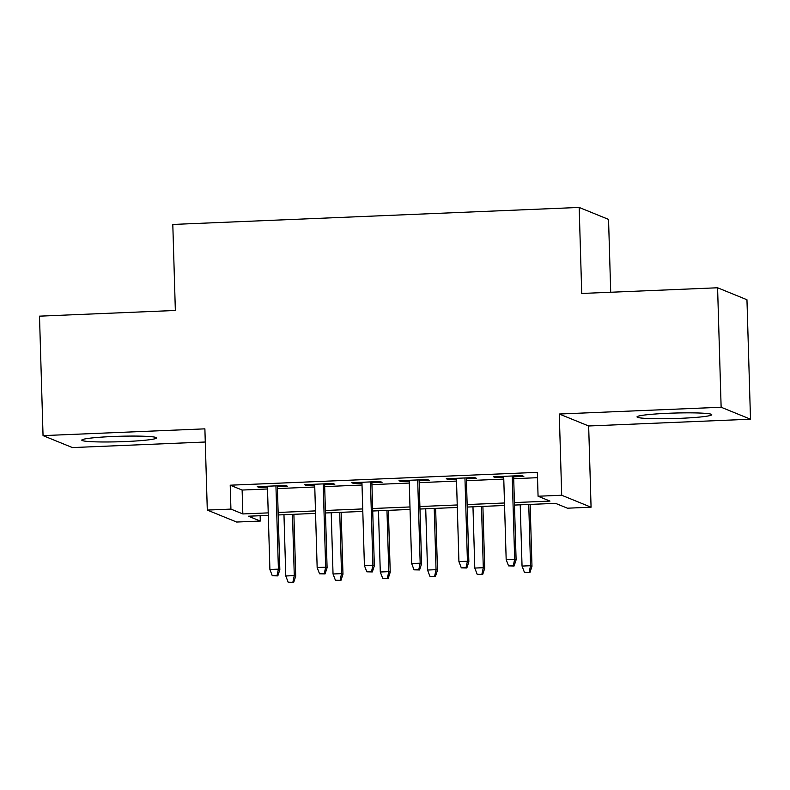 <?xml version="1.0" encoding="UTF-8"?>
<svg xmlns="http://www.w3.org/2000/svg" width="790" height="790" viewBox="0 0 790 790"><rect width="100%" height="100%" fill="white"/><g stroke="black" fill="none" stroke-linecap="round" stroke-linejoin="round"><path stroke-width="1.19" d="M125.353 441.551A37.387 2.745 178.3 0 0 156.539 437.917A37.387 2.745 178.3 0 0 112.97 436.505A37.387 2.745 178.3 0 0 81.785 440.139A37.387 2.745 178.3 0 0 125.353 441.551M680.575 418.315A37.387 2.745 178.3 0 0 711.76 414.691A37.387 2.745 178.3 0 0 668.192 413.279A37.387 2.745 178.3 0 0 637.007 416.903A37.387 2.745 178.3 0 0 680.575 418.315M260.137 515.712L260.295 521.054L236.674 522.042L207.296 510.083L230.927 509.096L242.836 513.944L268.225 512.878M610.71 292.251L608.547 219.403L579.179 207.444L172.803 224.449L175.35 310.47L39.5 316.158L43.045 435.616L72.413 447.575L205.281 442.015M579.179 207.444L581.726 293.465L717.587 287.777L746.955 299.736L750.5 419.204L721.132 407.245L559.29 414.019L561.7 495.251L591.068 507.21L567.447 508.197L555.538 503.349L514.478 505.067M559.29 414.019L588.659 425.978L750.5 419.204M588.659 425.978L591.068 507.21M717.587 287.777L721.132 407.245M277.379 486.699L287.57 486.275L285.585 485.465L257.234 486.66L259.219 487.46L267.454 487.114M324.631 484.724L334.822 484.3L332.837 483.49L304.486 484.675L306.471 485.485L314.716 485.139M371.883 482.749L382.074 482.325L380.089 481.515L351.738 482.7L353.723 483.51L361.968 483.164M419.135 480.774L429.335 480.35L427.351 479.54L398.999 480.725L400.984 481.535L409.22 481.189M466.386 478.799L476.587 478.365L474.602 477.555L446.251 478.75L448.236 479.55L456.472 479.214M514.409 502.578L549.978 501.087L538.069 496.238L537.358 472.351L230.216 485.198L242.125 490.047L267.514 488.99M277.428 488.576L314.766 487.005M324.68 486.591L362.018 485.03M371.932 484.616L409.269 483.055M419.194 482.641L456.531 481.08M466.446 480.666L503.783 479.105M513.698 478.691L537.516 477.693M513.638 476.814L523.839 476.39L521.854 475.58L493.503 476.765L495.488 477.575L503.724 477.229M207.296 510.083L204.887 428.851L43.045 435.616M230.216 485.198L230.927 509.096M538.069 496.238L561.7 495.251M268.294 515.376L248.386 516.206L260.295 521.054M504.563 505.482L467.226 507.052M457.311 507.466L419.974 509.027M410.059 509.441L372.722 511.002M362.808 511.416L325.47 512.977M315.556 513.391L278.208 514.962M278.139 512.463L315.477 510.903M325.391 510.488L362.728 508.928M372.643 508.513L409.98 506.953M419.895 506.538L457.232 504.968M467.147 504.553L504.494 502.993M242.125 490.047L242.836 513.944M495.458 476.686L495.488 477.575M448.207 478.661L448.236 479.55M400.955 480.646L400.984 481.535M353.703 482.621L353.723 483.51M306.451 484.596L306.471 485.485M259.189 486.571L259.219 487.46M513.283 565.68L508.562 565.877L514.083 566.005L513.283 565.68L514.675 559.261L506.173 559.616L503.694 476.34M512.206 475.985L514.675 559.261L516.107 559.843L513.619 475.926M514.083 566.005L516.107 559.843M506.173 559.616L508.562 565.877M524.442 572.345L529.962 572.464L524.442 572.345L522.042 566.075L530.554 565.719L531.976 566.302L530.139 504.415M529.162 572.148L530.554 565.719L528.737 504.474M522.042 566.075L520.225 504.83M531.976 566.302L529.962 572.464M466.031 567.655L461.311 567.852L466.831 567.98L466.031 567.655L467.423 561.236L458.921 561.591L456.442 478.315M464.954 477.96L467.423 561.236L468.855 561.818L466.357 477.901M466.831 567.98L468.855 561.818M458.921 561.591L461.311 567.852M418.779 569.63L414.059 569.837L419.579 569.955L418.779 569.63L420.171 563.211L411.659 563.566L409.19 480.3M417.693 479.945L420.171 563.211L421.593 563.793L419.105 479.885M419.579 569.955L421.593 563.793M411.659 563.566L414.059 569.837M371.527 571.614L366.807 571.812L372.317 571.93L371.527 571.614L372.92 565.196L364.407 565.551L361.938 482.275M370.441 481.92L372.92 565.196L374.341 565.768L371.853 481.861M372.317 571.93L374.341 565.768M364.407 565.551L366.807 571.812M324.275 573.589L319.545 573.787L325.065 573.915L324.275 573.589L325.668 567.171L317.155 567.526L314.687 484.25M323.189 483.895L325.668 567.171L327.09 567.753L324.601 483.836M325.065 573.915L327.09 567.753M317.155 567.526L319.545 573.787M477.19 574.32L482.7 574.449L477.19 574.32L474.79 568.059L483.302 567.704L484.724 568.287L482.888 506.39M481.91 574.123L483.302 567.704L481.485 506.449M474.79 568.059L472.973 506.805M484.724 568.287L482.7 574.449M429.928 576.295L435.448 576.424L429.928 576.295L427.538 570.034L436.05 569.679L437.472 570.262L435.636 508.375M434.658 576.098L436.05 569.679L434.224 508.434M427.538 570.034L425.721 508.79M437.472 570.262L435.448 576.424M382.676 578.27L388.196 578.399L382.676 578.27L380.286 572.009L388.789 571.654L390.221 572.237L388.384 510.35M387.406 578.073L388.789 571.654L386.972 510.409M380.286 572.009L378.469 510.765M390.221 572.237L388.196 578.399M335.424 580.255L340.944 580.374L335.424 580.255L333.034 573.984L341.537 573.629L342.969 574.212L341.132 512.325M340.154 580.058L341.537 573.629L339.72 512.384M333.034 573.984L331.217 512.74M342.969 574.212L340.944 580.374M277.023 575.564L272.293 575.762L277.813 575.89L277.023 575.564L278.406 569.146L269.904 569.501L267.435 486.225M275.937 485.87L278.406 569.146L279.838 569.728L277.349 485.81M277.813 575.89L279.838 569.728M269.904 569.501L272.293 575.762M288.172 582.23L293.692 582.358L288.172 582.23L285.782 575.969L294.285 575.614L295.717 576.196L293.88 514.3M292.902 582.033L294.285 575.614L292.468 514.359M285.782 575.969L283.966 514.715M295.717 576.196L293.692 582.358"/></g></svg>
